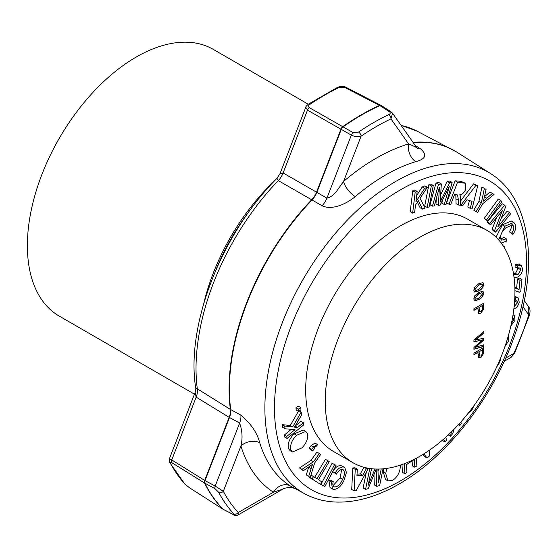 <?xml version="1.0" encoding="UTF-8"?>
<svg xmlns="http://www.w3.org/2000/svg" width="558" height="558" viewBox="0 0 558 558"><rect width="100%" height="100%" fill="white"/><g stroke="black" fill="none" stroke-linecap="round" stroke-linejoin="round"><path stroke-width="0.84" d="M487.162 230.468L467.583 219.161A134.122 77.436 120 0 0 364.235 255.097A134.122 77.436 120 0 0 305.686 390.07A134.122 77.436 120 0 0 333.468 451.471L353.04 462.77A134.122 77.436 120 0 0 456.395 426.842A134.122 77.436 120 0 0 514.936 291.862A134.122 77.436 120 0 0 487.162 230.468A134.122 77.436 120 0 0 383.806 266.396A134.122 77.436 120 0 0 325.258 401.376A134.122 77.436 120 0 0 353.04 462.77M305.763 107.289C305.707 106.766 306.565 105.741 308.33 104.22L308.33 104.22A3.46 1.82 55.9 0 1 309.976 104.346C308.351 105.483 308.149 106.585 309.355 107.666L353.214 132.665L358.557 132.065A241.614 139.5 -60 0 1 373.693 122.551A241.614 139.5 -60 0 1 388.835 114.585A3.46 2.169 64.6 0 1 390.977 118.889A238.154 137.498 120 0 0 376.057 126.736A238.154 137.498 120 0 0 361.138 136.117C357.985 137.066 354.721 136.738 351.352 135.134L307.493 110.135L305.763 107.289L280.018 173.643L283.115 172.959L326.911 198.139C334.263 196.807 338.908 187.537 343.547 181.455A199.499 115.178 -60 0 1 376.057 158.298A199.499 115.178 -60 0 1 408.568 143.915C412.195 145.219 418.068 148.442 415.759 146.838M415.208 145.464L420.572 148.888C427.421 154.789 425.817 159.044 415.759 161.66A185.668 107.192 120 0 0 385.501 175.052A185.668 107.192 120 0 0 355.244 196.597A13.838 5.936 49.6 0 1 343.547 181.455L361.138 136.117A3.46 1.814 55.8 0 0 358.557 132.065M233.886 513.932A241.614 139.5 -60 0 1 225.739 503.888A241.614 139.5 -60 0 1 218.75 492.4L215.081 488.689L204.563 483.033L171.655 462.575C170.288 461.905 169.939 462.226 170.608 463.545A240.407 138.796 120 0 0 177.367 474.614A240.407 138.796 120 0 0 185.221 484.337L189.246 487.601L222.9 509.119L233.202 514.469C234.59 515.104 234.82 514.929 233.886 513.932A3.46 2.783 -43.2 0 0 238.252 512.516L238.022 514.992L282.662 489.22L273.434 492.205A199.499 115.178 -60 0 1 240.923 445.954C242.751 438.344 242.325 430.713 239.64 423.062L229.157 417.335L196.144 397.122L195.147 392.386L169.402 458.739L169.848 462.735A3.46 2.657 -27.9 0 0 170.608 463.545M388.835 114.585C390.454 113.797 390.663 112.849 389.456 111.739L379.538 105.399L344.544 87.348L339.201 87.473A240.407 138.796 120 0 0 324.589 95.188A240.407 138.796 120 0 0 309.976 104.346M355.244 196.597C347.02 203.454 332.345 210.736 322.092 205.749L278.282 180.59L277.019 178.295L280.018 173.643M195.147 392.386C195.781 390.098 195.956 388.563 195.677 387.789L230.37 409.412L240.854 415.124C250.828 423.494 257.126 432.708 259.735 442.752A13.838 9.946 -17 0 0 240.923 445.954L223.333 491.291A238.154 137.498 120 0 0 238.252 512.516L273.434 492.205A13.838 11.3 -57.1 0 1 289.993 485.802L305.54 494.214A185.158 106.899 -60 0 1 274.236 346.651A185.158 106.899 -60 0 1 395.803 181.413A185.158 106.899 -60 0 1 490.635 173.608L457.246 152.376A186.846 107.875 120 0 0 413.178 142.576M215.604 270.7A151.839 87.662 -60 0 1 252.097 207.485M203.803 303.315A154.001 88.91 -60 0 1 274.452 180.952M308.295 104.248L213.268 49.383A154.001 88.91 120 0 0 136.271 57.014A154.001 88.91 120 0 0 35.663 192.719A154.001 88.91 120 0 0 59.274 316.114L194.456 394.164M422.497 209.111L418.395 200.72L415.522 205.051L414.65 212.284L412.655 213.093L410.228 211.691L412.746 190.815L414.74 190.013L417.168 191.408L415.919 201.766L424.659 188.381L422.232 186.979L424.938 185.884L427.365 187.286L420.021 198.299L425.133 208.043L422.497 209.111L420.069 207.709L417.391 202.233M416.673 195.488L422.232 186.979M424.715 206.069L428.893 184.6L430.846 184.042L433.273 185.444L429.095 206.913L427.142 207.471L424.715 206.069M441.957 198.467L449.581 182.822L452.126 182.466L446.093 204.277L444.273 204.535L449.316 186.274L440.109 205.107L438.407 205.344L439.404 187.349L434.27 205.916L432.443 206.167L430.016 204.765L436.049 182.954L438.902 182.564L441.329 183.959L440.227 202.073L441.957 198.467L440.513 197.637M440.687 194.686L447.153 181.42L449.699 181.064L452.126 182.466M444.273 204.535L441.845 203.133L442.836 199.534M438.407 205.344L435.979 203.942L436.272 198.676M449.023 204.193L446.595 202.791L455.126 180.806L460.978 181.329L465.477 183.268L465.777 189.148C464.291 192.601 462.275 194.484 459.736 194.798L460.371 195.984L460.685 199.039L460.657 205.232L458.46 205.03L458.488 200.301L457.518 194.951L456.584 194.763L454.554 194.589L450.766 204.347L449.023 204.193L457.553 182.208L465.477 183.268M458.46 205.03L456.032 203.628L455.83 194.7M492.414 193.417L494.039 194.435L482.768 203.698L477.571 212.445L473.749 210.171L478.938 201.424L481.938 186.972L486.06 189.441L483.451 201.131L492.414 193.417L489.987 192.015L484.518 196.653M485.453 219.552L484.302 218.304L498.287 198.997L500.714 200.399L501.872 201.654L487.88 220.954L485.453 219.552M509.566 212.556L510.5 213.979L495.567 232.121L494.569 230.6L502.423 210.478L490.691 224.734L488.264 223.333L487.329 221.917L502.263 203.775L504.69 205.177L505.694 206.69L497.841 226.806L509.566 212.556L507.138 211.161L501.07 218.527M495.567 232.121L493.139 230.719L492.142 229.199L496.766 217.355M500.749 239.033L503.874 237.443L506.301 238.845L506.469 241.154L501.21 243.044M496.027 237.164L502.388 224.818L511.358 221.024L513.785 222.426L515.404 224.449C516.352 227.42 515.508 230.74 512.865 234.409L509.266 231.744C511.156 229.205 511.791 226.897 511.163 224.818L511.023 224.497M513.527 273.88L515.473 273.399L518.41 267.847M513.632 274.508L517.901 274.801L520.865 269.807L520.07 267.861L517.489 268.279L515.062 266.877L515.292 264.52L518.87 264.129L521.298 265.531L522.588 268.879C522.379 272.409 520.795 275.136 517.831 277.061L514.071 277.598M514.853 287.237L516.624 288.054L517.552 278.895L519.54 278.03L521.967 279.432L520.74 291.541L519.128 292.239L518.194 291.695M514.469 303.05L515.187 299.988M514.867 296.2L518.103 297.902L519.247 302.101C518.389 305.617 516.603 307.925 513.89 309.034L513.848 309.041M445.682 437.305L446.707 440.081L444.796 441.964L442.271 440.297M429.848 449.922L429.221 456.242L427.093 457.999L424.666 456.597L422.943 454.435M383.018 468.818L379.663 485.516L376.72 486.325L374.292 484.923L373.958 474.67M376.72 486.325L376.19 469.201L368.196 488.662L365.567 489.387L363.139 487.985L366.327 472.103M370.979 471.273L372.019 468.769M378.003 471.447L378.484 469.048M354.135 490.866L351.707 489.464L352.816 467.96L354.923 467.806L357.35 469.208L356.918 475.73L362.763 475.325L366.369 468.574L368.336 468.441L356.13 490.726L354.135 490.866L355.244 469.362L357.35 469.208M357.022 474.154L360.335 473.923L363.886 467.276M287.147 438.483L286.728 436.447L294.994 429.653L285.152 428.788L284.58 426.026L292.664 426.94L301.187 412.041L301.739 414.734L294.436 427.156L297.616 427.491L303.392 422.741L303.81 424.778L287.147 438.483L284.719 437.081L284.301 435.045L291.255 429.325M285.152 428.788L282.725 427.386L282.153 424.624L290.237 425.538L298.356 411.351M295.07 426.075L300.964 421.339L303.392 422.741M296.193 410.102L295.956 407.772L298.307 406.119L300.734 407.521L300.971 409.844L298.621 411.497L296.193 410.102M292.497 452.022L290.069 450.62L288.472 448.604C287.454 443.624 289.344 438.707 294.15 433.866L303.308 430.03L305.735 431.432L307.332 433.399C308.365 438.253 306.558 443.087 301.899 447.907L292.497 452.022L290.899 450.006C289.881 445.026 291.771 440.109 296.577 435.268L305.735 431.432M310.234 449.553L309.167 448.039L311.211 445.486L314.977 443.101L317.404 444.503L316.895 445.835L314.175 447.649L314.712 448.402L312.661 450.955L310.234 449.553M310.143 477.746L308.7 476.267L312.536 464.347L303.315 470.75L301.934 469.334L313.477 461.752L319.343 453.487L320.522 454.7L314.663 462.966L310.143 477.746L306.272 474.865L308.72 467.06M303.315 470.75L299.506 467.932L311.05 460.35L316.916 452.085L319.343 453.487M320.466 484.365L312.075 478.994L313.519 476.574L317.021 478.813L327.839 460.72L329.234 461.619L318.423 479.713L321.91 481.945L320.466 484.365L309.704 477.495M310.757 475.73L311.092 475.172L313.519 476.574M314.663 477.306L325.412 459.318L327.839 460.72M332.094 463.293L336.042 465.358L324.896 486.492L323.375 485.837L320.948 484.435L332.094 463.293L336.042 465.358M336.446 474.133L335.128 473.01C337.743 468.699 340.547 466.704 343.54 467.018L344.739 467.478L346.413 472.514L344.244 479.768C341.356 486.241 337.736 489.45 333.391 489.373L332.491 489.024L331.34 481.896L333.259 481.617C332.401 484.539 332.826 486.311 334.535 486.939C337.799 486.855 340.464 484.337 342.542 479.378C345.025 474.453 345.039 471.161 342.57 469.501C340.338 469.341 338.294 470.882 336.446 474.133L332.728 471.636M332.701 471.608C335.316 467.297 338.12 465.302 341.112 465.616L344.739 467.478M332.491 489.024L330.064 487.622L328.913 480.494L330.831 480.215L333.259 481.617M333.035 485.62L340.115 477.976L341.712 469.438M400.365 465.128L400.323 466.342C399.953 472.619 397.254 477.397 392.218 480.668L387.915 480.85L385.487 479.448L383.297 472.089L383.813 468.748M416.38 458.195L416.84 465.923L414.817 467.241L412.39 465.839L412.097 460.936M414.817 467.241L414.357 459.457L406.433 464.64L406.894 472.424L404.878 473.742L402.451 472.347L401.983 464.57M460.678 200.866L473.554 183.861L477.683 185.828L472.026 208.985L470.227 208.385L472.026 201.403L467.032 199.736L462.526 205.811L460.845 205.246L475.981 185.263L477.683 185.828M470.227 208.385L467.799 206.983L469.459 200.545M170.462 459.708C168.711 458.327 169.151 458.404 171.766 459.945L204.681 480.41L215.193 486.06L223.333 491.291A3.46 2.651 -27.7 0 1 218.75 492.4M528.768 307.019C530.093 308.4 530.379 310.925 529.626 314.6L529.626 314.6A3.46 0.97 -161.9 0 1 528.782 314.942L528.768 307.019L524.283 300.636M504.237 361.291L511.226 357.253L513.862 353.395A238.154 137.498 120 0 0 528.782 314.942L522.979 306.684M417.119 148.163L392.532 113.204L390.977 118.889L408.568 143.915A13.838 9.619 73.1 0 0 415.759 161.66M309.355 107.666A3.46 2.106 119.4 0 0 307.493 110.135L283.115 172.959A13.838 8.405 119.8 0 1 278.282 180.59A185.158 106.899 120 0 0 197.358 389.163A13.838 8.328 -58.5 0 1 196.144 397.122L171.766 459.945A3.46 2.079 121.9 0 0 171.655 462.575M381.17 105.483A3.46 2.016 117.3 0 0 380.947 105.336A3.46 2.016 117.3 0 0 379.538 105.399A242.214 139.842 -60 0 0 361.207 114.85A242.214 139.842 -60 0 0 342.87 126.568A3.46 2.106 119.4 0 0 341.015 129.037L316.546 192.112A13.838 8.405 119.8 0 1 311.734 199.715A186.846 107.875 -60 0 0 230.37 409.412A13.838 8.335 -58.5 0 1 229.157 417.335L204.681 480.41A3.46 2.079 121.9 0 0 204.563 483.033A242.214 139.842 -60 0 0 212.877 497.136A242.214 139.842 -60 0 0 222.9 509.119A3.46 1.96 122.6 0 0 223.095 509.273A3.46 1.96 122.6 0 0 223.319 509.384M308.33 104.22L337.583 87.334C341.524 85.786 344.942 86.511 345.96 87.278L381.4 105.595A3.46 1.974 122.7 0 0 379.879 105.595A242.214 139.842 120 0 0 361.549 115.046A242.214 139.842 120 0 0 343.212 126.764A3.46 1.89 120.6 0 0 341.356 129.233L316.881 192.308A13.838 7.568 120.2 0 1 312.075 199.91A186.846 107.875 120 0 0 230.712 409.614A13.838 7.638 -61.4 0 1 229.498 417.53L205.023 480.612A3.46 1.911 118.2 0 0 204.905 483.228A242.214 139.842 120 0 0 213.219 497.331A242.214 139.842 120 0 0 223.242 509.315A3.46 2.03 117.4 0 0 223.542 509.531L233.502 514.685C234.444 515.592 235.95 515.697 238.022 514.992L238.022 514.992M240.854 415.124A13.838 7.638 -61.4 0 1 239.64 423.062L215.193 486.06A3.46 1.911 118.2 0 0 215.081 488.689M420.572 148.888A13.838 7.958 -57.4 0 1 417.314 148.282M322.092 205.749A13.838 7.568 120.2 0 0 326.911 198.139L351.352 135.134A3.46 1.89 120.6 0 1 353.214 132.665M189.246 487.601A3.46 1.96 122.6 0 0 189.448 487.762L184.775 483.967A3.46 2.783 -42.9 0 0 185.221 484.337M529.626 314.6L514.574 353.402A3.46 0.488 -155.8 0 1 513.862 353.395L505.667 358.131M337.583 87.334A3.46 2.162 64.5 0 1 339.201 87.473M298.621 411.497L298.384 409.174L295.956 407.772M298.384 409.174L300.734 407.521M297.616 427.491L295.189 426.089M301.187 412.041L299.353 410.981M292.664 426.94L290.237 425.538M284.58 426.026L282.153 424.624M286.728 436.447L284.301 435.045M296.577 435.268L294.15 433.866M290.899 450.006L288.472 448.604M312.661 450.955L311.594 449.441L313.638 446.888L311.211 445.486M313.638 446.888L317.404 444.503M311.594 449.441L309.167 448.039M313.477 461.752L311.05 460.35M301.934 469.334L299.506 467.932M311.113 468.574L308.686 467.172M308.7 476.267L306.272 474.865M312.075 478.994L309.648 477.592M323.375 485.837L334.521 464.695M342.542 479.378L340.115 477.976M343.17 469.745L342.57 469.501M333.921 486.695L333.426 486.297M331.34 481.896L328.913 480.494M343.54 467.018L341.112 465.616M335.128 473.01L332.728 471.629M366.369 468.574L364.304 467.388M368.336 468.441L367.889 468.183M362.763 475.325L360.335 473.923M355.244 469.362L352.816 467.96M377.912 469.055L378.415 482.858L381.212 468.95M371.495 468.713L368.147 485.39L374.934 468.992M365.567 489.387L369.759 468.49M387.915 480.85L385.724 473.491L386.743 468.392M385.724 473.491L383.297 472.089M404.878 473.742L404.278 463.726M427.093 457.999L423.822 453.898M444.796 441.964L443.715 439.048M453.71 429.618L452.922 433.378L450.473 436.21L448.255 434.933M450.473 436.21L451.422 431.899M460.748 422.092L461.529 423.438L459.715 425.531L458.355 424.743M459.715 425.531L458.913 424.136M474.446 404.989L472.082 409.621L468.029 413.443M500.986 357.092L499.696 362.358L496.78 366.787M508.777 334.249L508.408 341.154L504.92 346.623M513.039 314.789L514.49 315.737L514.978 320.39L510.863 325.984M511.421 323.438L513.416 320.487L513.437 318.548L512.6 317.404M513.437 318.548L512.488 317.997M513.416 320.487L512.16 319.762M511.93 323.012L511.56 322.796M514.127 306.642L517.566 302.645L516.882 300.239L515.257 300.03L516.059 297.547L514.846 296.842M516.059 297.547L518.103 297.902M515.257 300.03L514.706 299.709M517.566 302.645L515.139 301.243M514.881 288.047L519.052 289.456L516.624 288.054M519.052 289.456L519.979 280.297L517.552 278.895M519.128 292.239L514.929 290.662M519.979 280.297L521.967 279.432M517.489 268.279L517.719 265.922L515.292 264.52M517.719 265.922L521.298 265.531M520.865 269.807L518.438 268.405M517.901 274.801L515.473 273.399M505.046 248.875L504.509 246.789L503.372 246.134M504.048 247.201L504.509 246.789M512.865 234.409L511.693 233.146C513.583 230.607 514.218 228.299 513.59 226.22L512.474 224.762L505.548 228.048C501.795 231.472 500.184 235.113 500.714 238.957L501.705 240.212L506.301 238.845M513.59 226.22L511.163 224.818M511.693 233.146L509.266 231.744M498.657 239.912L504.816 226.22L502.388 224.818M504.816 226.22L513.785 222.426M490.691 224.734L489.757 223.319L487.329 221.917M494.569 230.6L492.142 229.199M489.757 223.319L504.69 205.177M487.88 220.954L484.302 218.304M486.729 219.699L500.714 200.399M477.571 212.445L473.749 210.171M476.176 211.573L481.366 202.826L478.938 201.424M481.366 202.826L484.365 188.374M475.981 185.263L473.554 183.861M457.553 182.208L455.126 180.806M449.581 182.822L447.153 181.42M432.443 206.167L438.476 184.356L436.049 182.954M438.476 184.356L441.329 183.959M427.142 207.471L431.32 186.002L428.893 184.6M431.32 186.002L433.273 185.444M424.659 188.381L427.365 187.286M412.655 213.093L415.173 192.217L412.746 190.815M415.173 192.217L417.168 191.408M482.586 352.433L482.586 349.733L479.071 351.763L479.573 356.157L480.863 355.948L482.503 353.786L482.586 352.433M482.586 349.733L479.071 351.763M478.876 351.652L479.071 354.49M478.876 354.379L479.482 356.095M483.521 347.599L483.43 353.256L480.905 357.518L478.722 357.811L477.746 352.3L473.93 354.504M480.71 357.406L478.631 357.748M477.948 352.412L473.93 354.735L473.93 353.137L483.716 347.488L483.626 353.367L480.905 357.518M483.521 344.893L483.716 346.476L473.93 349.28L473.93 347.522L482.537 339.843L473.93 341.775M483.521 346.365L473.93 349.106M483.521 338.253L483.521 340.01L475.102 347.383L483.716 344.83L483.716 346.476M483.521 331.724L483.521 333.084L475.102 340.136L483.716 338.204L483.716 340.122L475.297 347.495M482.537 339.843L473.93 341.935L473.93 340.045L483.716 331.55L483.716 333.196L475.297 340.247M482.586 308.1L482.586 305.4L479.071 307.43L479.573 311.817L480.863 311.608L482.503 309.446L482.586 308.1M482.586 305.4L479.071 307.43M478.876 307.312L479.071 310.15M478.876 310.039L479.482 311.755M483.521 303.266L483.43 308.923L480.905 313.178L478.722 313.477L477.746 307.967L473.93 310.171M480.71 313.066L478.631 313.415M477.948 308.079L473.93 310.394L473.93 308.804L483.716 303.154L483.626 309.034L480.905 313.178M482.586 293.794L481.917 292.678L478.757 293.843L474.935 298.223L475.423 299.248L478.757 298.188L482.586 293.794M482.035 292.72L478.757 293.843M478.562 293.731L474.935 298.223M474.739 298.111L475.325 299.186M482.879 291.255L483.521 293.041C482.935 296.145 481.282 298.307 478.562 299.527L474.453 300.671M473.805 298.879L474.746 295.81L478.757 292.399L482.977 291.304L483.716 293.152C483.13 296.256 481.477 298.418 478.757 299.639L474.544 300.734L473.805 298.879M482.586 285.096L481.917 283.98L478.757 285.152L474.935 289.532L475.423 290.558L478.757 289.497L482.586 285.096M482.035 284.022L478.757 285.152M478.562 285.033L474.935 289.532M474.739 289.421L475.325 290.488M482.879 282.557L483.521 284.35C482.935 287.454 481.282 289.609 478.562 290.837L474.453 291.98M473.805 290.188L474.746 287.119L478.757 283.701L482.977 282.613L483.716 284.461C483.13 287.565 481.477 289.728 478.757 290.948L474.544 292.036L473.805 290.188M400.525 189.783A178.239 102.909 120 0 0 274.487 408.086A178.239 102.909 120 0 0 400.525 480.85A178.239 102.909 120 0 0 526.564 262.553A178.239 102.909 120 0 0 400.525 189.783M259.735 442.752A185.668 107.192 120 0 0 289.993 485.802M413.032 142.36A186.846 107.875 -60 0 1 452.294 149.516A186.846 107.875 -60 0 1 454.798 150.897M457.246 152.376L417.217 131.214A185.158 106.899 120 0 0 401.132 125.438M189.448 487.762L223.542 509.531M345.96 87.278A3.46 2.023 117.3 0 0 344.544 87.348M381.4 105.595L390.977 111.739A3.46 1.974 122.7 0 0 389.456 111.739M376.259 472.166L375.234 471.573M486.771 198.202L484.47 196.876M458.488 200.301L456.06 198.906M463.405 182.731L460.978 181.329M305.54 494.214C314.503 498.859 324.317 501.461 334.974 502.012C355.404 502.877 376.776 496.878 399.089 484.016C448.381 456.123 495.448 394.513 515.99 331.543C539.105 263.753 530.135 198.02 490.635 173.608M417.217 131.214L401 125.25M195.677 387.789C185.681 325.112 221.47 233.83 277.019 178.295M294.122 488.257L291.715 487.566C292.322 486.674 282.118 488.383 282.662 489.22M184.775 483.967L169.848 462.735M514.574 353.402L511.226 357.26M392.532 113.204L390.977 111.739M513.046 314.705L513.723 315.096"/></g></svg>
